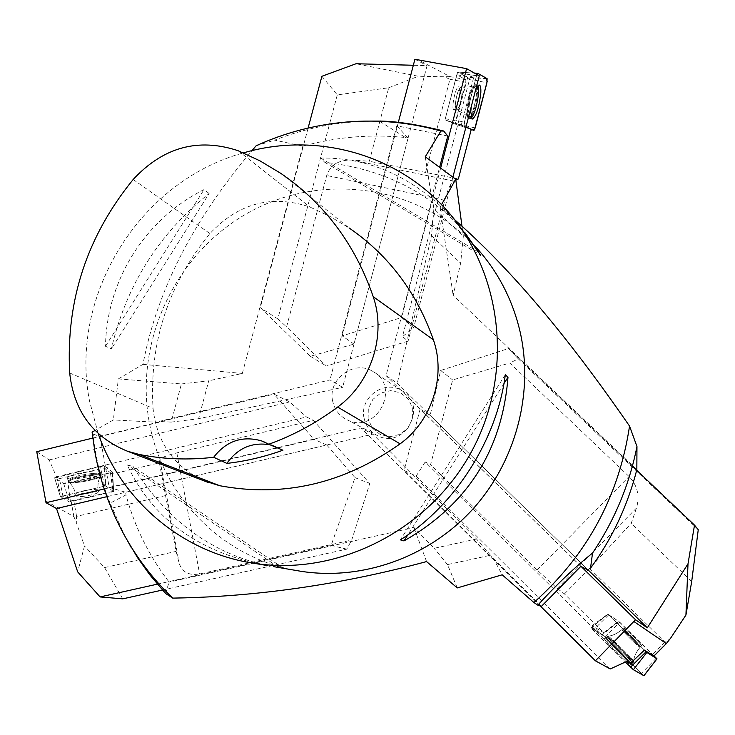 <?xml version="1.0" encoding="UTF-8"?>
<svg xmlns="http://www.w3.org/2000/svg" width="735" height="735" viewBox="0 0 735 735"><rect width="100%" height="100%" fill="white"/><g stroke="black" fill="none" stroke-linecap="round" stroke-linejoin="round"><path stroke-width="0.55" stroke-dasharray="3.67 2.76" d="M98.178 433.549L89.523 400.979C68.787 295.718 139.604 181.04 243.414 152.908M475.141 246.298L472.256 243.267C413.897 183.337 318.411 172.459 246.841 213.573C175.086 254.503 134.303 341.665 149.306 422.432C162.141 495.353 221.152 557.011 295.488 570.369M209.126 193.516L204.045 189.556C144.823 219.398 106.648 280.246 105.491 346.258L111.389 348.886C126.043 285.694 158.622 233.905 209.126 193.516L111.389 348.886M267.632 565.619C211.689 553.538 166.808 520.518 132.998 466.541L127.219 464.897C151.557 517.302 196.089 550.487 260.815 564.452M457.923 223.945L448.708 213.756C410.782 175.977 368.097 157.409 320.653 158.053L324.796 162.343C377.377 168.095 420.797 187.884 455.066 221.722L464.731 232.416M204.045 480.865C173.846 466.569 156.849 442.396 153.055 408.366C149.122 342.914 168.085 284.647 209.944 233.574C238.48 203.108 271.812 194.26 309.922 207.031L329.997 216.439L349.061 227.942L280.935 173.451M282.929 450.206L274.357 446.007L270.021 444.785M278.087 566.97L127.219 464.897M282.709 567.769L132.998 466.541M105.491 346.258L204.045 189.556M320.653 158.053L477.897 251.692M324.796 162.343L480.773 255.284M505.322 374.721L400.391 539.867M503.925 383.642L407.824 534.878M165.614 593.494L169.078 582.065C148.939 555.761 134.578 526.701 125.997 494.903L110.14 503.153L125.253 536.872M370.55 121.091L352.671 121.973C325.798 124.261 299.806 130.315 274.715 140.128L302.838 146.164C336.354 136.903 370.523 134.009 405.352 137.482L379.343 121.082M92.095 432.134L93.17 434.045C95.532 458.153 101.191 481.195 110.14 503.153M256.111 145.778L274.715 140.128M93.17 434.045L100.024 436.59L158.76 422.331L158.999 421.458L171.172 422.101L181.407 383.946L118.372 378.902L113.346 419.961L95.008 430.471M441.533 204.633L440.035 207.334L454.772 219.829M118.372 378.902L142.985 364.358C160.166 273.521 208.547 202.088 252.013 150.629M457.262 587.917L447.496 564.59L490.539 555.228L492.487 558.848L360.949 427.963L372.865 434.146L125.63 492.275L125.997 494.903M490.539 555.228L476.537 538.994L372.865 434.146M492.487 558.848L493.479 558.637L502.189 574.807M461.975 226.215L463.316 236.302L433.889 208.795L432.299 198.478L386.05 375.649L397.286 383.238L588.524 570.323L590.527 568.21M433.889 208.795L431.5 235.733L397.286 383.238M432.299 198.478L431.629 197.853L439.677 167.047M425.271 156.785L431.629 197.853M158.999 421.458L329.978 379.912L342.639 387.336L408.063 138.097L405.352 137.482M171.172 422.101L198.579 418.757L342.639 387.336M181.407 383.946L208.722 380.831L198.579 418.757M476.537 538.994L434.183 548.292L413.952 527.519L169.078 582.065M100.024 436.59L109.221 487.424L125.63 492.275M109.221 487.424L360.949 427.963M332.716 401.356C327.213 379.508 353.93 359.387 372.728 371.377C401.696 386.417 376.495 434.835 347.425 419.979C339.598 416.157 334.691 409.946 332.716 401.356M580.852 566.354L386.05 375.649M493.479 558.637L541.429 606.338M447.771 136.021L396.817 125.814L329.978 379.912M426.566 561.577L413.952 527.519M302.838 146.164L242.329 373.435L208.722 380.831M396.817 125.814L408.063 138.097M142.985 364.358L242.329 373.435M158.76 422.331L113.346 419.961M431.5 235.733L460.652 263.158L453.155 295.341L636.841 469.665M440.035 207.334L453.155 295.341M463.316 236.302L460.652 263.158M447.496 564.59L434.183 548.292M368.116 418.913L368.29 408.688L372.82 399.445L380.813 393.004L390.708 390.625L400.557 392.802L408.412 399.123L412.712 408.338L412.565 418.628L408.008 427.935L399.941 434.394L389.991 436.728L380.142 434.477L372.333 428.119L368.116 418.913M364.147 418.445C366.012 426.484 370.624 432.29 377.955 435.873C405.215 449.811 428.716 404.663 401.558 390.533C383.936 379.297 358.937 398.021 364.147 418.445M36.75 451.694L49.172 459.945L56.457 476.767L59.443 478.66L62.879 496.006L71.093 500.884L113.319 491.32L112.271 474.075L159.376 462.875L159.881 459.752C160.744 457.776 166.395 455.498 176.832 452.898L313.413 420.328L369.779 483.557L351.716 540.041L199.626 573.952C188.904 575.744 182.096 572.197 179.184 563.286L176.115 551.379L159.376 462.875M165.476 495.592L76.578 516.356L76.33 522.613L84.488 545.976L77.689 571.885M71.093 500.884L73.877 516.622L45.294 500.691M73.877 516.622L76.33 522.613M59.443 478.66L104.122 467.993L112.271 474.075M56.457 476.767L306.495 416.975L313.413 420.328M122.745 598.86L104.563 567.576L84.488 545.976M104.563 567.576L176.115 551.379M162.463 590.04L346.755 549.137L351.716 540.041M157.336 584.169L331.127 545.453L355.014 477.64L326.744 444.987L106.86 496.685M346.755 549.137L331.127 545.453M104.195 488.968L314.157 439.383L273.925 394.098L289.608 401.898L306.495 416.975M326.744 444.987L314.157 439.383M92.785 438.088L273.925 394.098M49.172 459.945L289.608 401.898M355.014 477.64L369.779 483.557M62.879 496.006L105.564 485.908L104.122 467.993M92.362 473.45C78.48 475.196 70.312 477.447 67.85 480.185C70.275 481.756 77.662 481.232 89.992 478.632C96.772 476.96 100.328 475.49 100.649 474.24C100.373 473.303 97.617 473.037 92.362 473.45M105.564 485.908L113.319 491.32M81.778 496.575C91.149 495.353 96.717 493.846 98.49 492.055C98.775 489.813 75.181 494.104 76.045 496.143L81.778 496.575L76.045 496.143C75.181 494.104 98.775 489.813 98.49 492.055C96.717 493.846 91.149 495.353 81.778 496.575M113.659 491.559L105.739 486.037L104.59 486.138L60.408 496.685L69.338 501.95L113.677 491.577L112.547 472.118L67.978 483.18L63.697 483.557L54.601 477.814L100.263 466.514L104.618 466.146L112.547 472.118M75.797 478.733C70.551 479.156 67.712 478.908 67.298 477.989C69.779 475.205 78.02 472.927 92.04 471.172C97.342 470.758 100.125 471.034 100.401 471.989C97.7 474.764 89.495 477.015 75.797 478.733M479.284 75.834L470.437 76.027L473.606 77.781L456.766 74.74L465.861 79.646L465.751 82.292L454.873 123.967L471.254 129.424M321.893 76.293L337.282 94.898L388.723 87.759L369.347 161.259L458.364 178.945M425.638 172.192L449.939 79.27L444.17 76.771L418.334 76.265L356.016 63.743M465.861 79.646L450.04 76.624L417.112 59.278M450.04 76.624L444.17 76.771M473.606 77.781L461.258 125.161L465.916 127.155M470.437 76.027L402.468 336.63L408.081 341.132L326.34 366.039L286.595 326.854L326.717 175.481C330.327 164.87 338.752 159.725 351.991 160.046L369.347 161.259M455.847 180.084L453.66 181.076C450.748 182.932 447.79 189.336 444.785 200.287L408.081 341.132M388.723 87.759L418.334 76.265M337.282 94.898L277.812 318.926L286.595 326.854M308.103 128.065L260.3 307.643L310.326 356.254L353.994 344.09L427.081 65.635L413.336 65.268M277.812 318.926L260.3 307.643M414.917 59.259L427.081 65.635M398.324 122.359L342.17 335.84L401.622 317.557L413.658 327.746L402.468 336.63M353.994 344.09L342.17 335.84M440.715 167.81L401.622 317.557M452.916 177.034L413.658 327.746M310.326 356.254L326.34 366.039M456.766 74.74L444.997 119.787L461.258 125.161M471.264 118.032L469.904 118.546L468.535 111.288C470.17 96.478 473 87.649 477.043 84.782L477.952 85.756M444.997 119.787L454.873 123.967M459.917 91.939C458.833 102.101 456.867 108.082 454.028 109.892C450.674 109.552 455.755 85.361 458.87 86.868L459.917 91.939L458.87 86.868C455.755 85.361 450.674 109.552 454.028 109.892C456.867 108.082 458.833 102.101 459.917 91.939M455.305 124.16L445.217 119.888L445.263 118.776L457.639 72.067L467.432 77.423L467.387 78.526L455.305 124.16L471.236 129.47M464.244 126.227L465.962 126.962C461.892 129.626 466.33 114.247 468.856 104.995L476.877 74.465L464.428 121.992L464.244 126.227L445.217 119.888L464.244 126.227M475.692 89.624L471.245 106.694M653.884 656.043L618.53 621.194L603.729 632.743L564.443 593.935L557.249 588.423L537.12 570.011L430.572 464.704L452.65 379.949L509.787 362.998L629.068 476.537C637.502 485.486 639.974 496.006 636.473 508.069L631.209 523.384L589.599 568.44L564.443 593.935M589.599 568.44L664.853 642.022C665.276 642.335 667.196 641.067 670.586 638.228M630.382 663.411L592.162 625.623L603.729 632.743M626.863 661.353L425.207 461.929L430.572 464.704M691.699 581.495L631.209 523.384M698.25 529.696L518.294 358.845L509.787 362.998M632.394 466.155L508.455 348.528L440.66 370.458L430.131 415.367L588.524 570.323M518.294 358.845L508.455 348.528M581.164 566.52L420.163 408.899L404.075 470.446L416.166 476.105L425.207 461.929M430.131 415.367L420.163 408.899M540.262 605.962L404.075 470.446M610.243 668.96L416.166 476.105M440.66 370.458L452.65 379.949M654.086 655.923L619.734 622.168L608.066 614.295L644.411 650.107L607.817 614.129L592.162 625.623M608.24 640.093C614.442 647.37 632.863 664.743 632.66 663.117C632.247 661.849 628.351 657.54 620.974 650.181C612.466 641.875 607.523 637.548 606.164 637.181L608.24 640.093M607.817 614.129L618.53 621.194M640.249 643.584C632.449 635.398 626.909 630.171 623.629 627.892C622.784 628.186 641.875 646.8 641.784 645.596L640.249 643.584L641.784 645.596C641.875 646.8 622.784 628.186 623.629 627.892C626.909 630.171 632.449 635.398 640.249 643.584M643.888 675.63L611.777 643.685C601.441 633.138 600.624 633.671 597.922 631.916L591.776 628.747L625.375 662.033L590.949 627.69L602.369 634.627L643.933 675.731M628.82 661.941L631.034 665.01C631.227 666.673 612.613 649.124 606.375 641.765L604.289 638.825C604.326 637.41 622.435 654.481 628.82 661.941M54.666 477.888L93.841 468.048C102.9 466.321 107.466 466.422 107.558 468.36L112.547 472.118C95.725 477.024 79.297 480.745 63.265 483.29L54.666 477.888L60.417 496.704M69.687 372.994L153.055 408.366M133.164 179.496L209.944 233.574M238.066 150.684L309.922 207.031M76.578 516.356L73.794 500.636M176.832 452.898L199.626 573.952M159.881 459.752L179.184 563.286M92.5 474.452C97.737 474.047 100.484 474.305 100.75 475.233C101.742 478.384 68.052 484.503 68.089 481.159C70.542 478.43 78.682 476.197 92.5 474.452C78.682 476.197 70.542 478.43 68.089 481.159C68.052 484.503 101.742 478.384 100.75 475.233C100.484 474.305 97.737 474.047 92.5 474.452M92.491 475.214C77.8 477.144 69.862 479.431 68.677 482.077C70.67 484.604 99.335 479.404 100.493 476.308C100.934 475.141 98.269 474.782 92.491 475.214C98.269 474.782 100.934 475.141 100.493 476.308C99.335 479.404 70.67 484.604 68.677 482.077C69.862 479.431 77.8 477.144 92.491 475.214M81.383 494.352L75.65 493.911C77.423 492.101 83.009 490.594 92.426 489.372L98.095 489.822C96.322 491.623 90.745 493.139 81.383 494.352C90.745 493.139 96.322 491.623 98.095 489.822L92.426 489.372C83.009 490.594 77.423 492.101 75.65 493.911L81.383 494.352M104.618 466.146L105.739 486.037M70.468 501.849L67.978 483.18M110.48 473.064L113.117 491.798M63.697 483.557L69.338 501.95M104.59 486.138L100.263 466.514M56.678 476.932L60.95 496.456M449.939 79.27L465.751 82.292M444.785 200.287L326.717 175.481M453.66 181.076L351.991 160.046M467.552 111.049L468.921 118.28C473.312 120.742 480.892 84.957 476.032 84.663C471.999 87.511 469.169 96.313 467.552 111.049C469.169 96.313 471.999 87.511 476.032 84.663C480.892 84.957 473.312 120.742 468.921 118.28L467.552 111.049M466.936 110.746C468.186 98.012 470.731 89.422 474.553 84.975C481.012 81.218 471.898 124.243 467.717 117.324L466.936 110.746L467.717 117.324C471.898 124.243 481.012 81.218 474.553 84.975C470.731 89.422 468.186 98.012 466.936 110.746M462.168 92.371L461.121 87.3C458.291 89.119 456.325 95.127 455.241 105.335L456.279 110.333C459.099 108.523 461.065 102.532 462.168 92.371C461.065 102.532 459.099 108.523 456.279 110.333L455.241 105.335C456.325 95.127 458.291 89.119 461.121 87.3L462.168 92.371M467.387 78.526L486.901 82.862M475.178 127.936L455.645 123.517M474.461 73.096L457.629 72.067L474.488 73.114M487.121 78.654L467.432 77.423M445.263 118.776L464.428 121.992M476.482 75.714L457.299 72.701M664.853 642.022L652.423 654.499M537.12 570.011L629.068 476.537M557.249 588.423L636.473 508.069M609.067 639.349L607 636.464C607.156 634.709 634.525 661.491 633.386 662.281C633.588 663.898 615.241 646.589 609.067 639.349C615.241 646.589 633.588 663.898 633.386 662.281C634.525 661.491 607.156 634.709 607 636.464L609.067 639.349M609.811 638.972C616.077 646.304 634.654 663.769 633.699 661.426C633.919 659.874 608.8 635.306 607.827 636.106L609.811 638.972L607.827 636.106C608.8 635.306 633.919 659.874 633.699 661.426C634.654 663.769 616.077 646.304 609.811 638.972M638.495 645.348L640.029 647.37C636.703 645.064 631.144 639.817 623.353 631.613L621.874 629.656C625.173 631.925 630.703 637.153 638.495 645.348C630.703 637.153 625.173 631.925 621.874 629.656L623.353 631.613C631.144 639.817 636.703 645.064 640.029 647.37L638.495 645.348M591.069 627.736L608.066 614.295M618.999 621.507L602.369 634.627M656.364 658.165L641.609 673.159M605.153 637.135L619.734 622.168M608.644 614.938L593.209 630.217M440.972 204.054L448.708 213.756M455.066 221.722L472.256 243.267M264.839 442.213L274.357 446.007M346.837 122.001L352.671 121.973M401.558 390.533L372.728 371.377M377.955 435.873L347.425 419.979M100.401 471.989L100.493 476.308C101.017 475.683 97.167 479.689 98.095 489.822L98.49 492.055L98.095 489.822C97.167 479.689 101.017 475.683 100.493 476.308L100.649 474.24M67.298 477.989L68.677 482.077C67.978 481.673 73.004 484.071 75.65 493.911L76.045 496.143L75.65 493.911C73.004 484.071 67.978 481.673 68.677 482.077L67.85 480.185M60.408 496.685L54.601 477.814M113.677 491.577L112.593 472.201M472.127 119.153L467.717 117.324C467.947 117.811 465.751 113.015 456.279 110.333L454.028 109.892L456.279 110.333C465.751 113.015 467.947 117.811 467.717 117.324L469.904 118.546M479.202 85.04L474.553 84.975C475.196 86.078 470.722 86.849 461.121 87.3L458.87 86.868L461.121 87.3C470.722 86.849 475.196 86.078 474.553 84.975L477.043 84.782M604.289 638.825L607.827 636.106C606.752 636.041 613.128 637.024 621.874 629.656L623.629 627.892L621.874 629.656C613.128 637.024 606.752 636.041 607.827 636.106L606.164 637.181M631.034 665.01L633.699 661.426C633.781 662.492 632.706 656.162 640.029 647.37L641.784 645.596L640.029 647.37C632.706 656.162 633.781 662.492 633.699 661.426L632.66 663.117M608.038 614.285L590.949 627.69"/><path stroke-width="1.1" d="M243.414 152.908C312.219 132.594 390.423 151.603 440.972 204.054C500.801 264.977 515.483 367.537 473.257 448.35C431.28 529.283 338.578 576.626 253.97 563.286C182.05 552.628 121.477 500.645 98.178 433.549M295.488 570.369L301.451 571.38C362.171 580.641 428.018 557.571 471.842 510.182C515.492 462.664 534.023 393.831 520.215 332.266C512.534 299.237 497.503 270.581 475.141 246.298M403.984 540.914L400.391 539.867C455.213 505.312 497.025 439.64 505.322 374.721L507.986 377.257C502.189 450.151 467.524 504.697 403.984 540.914L407.824 534.878M260.815 564.452L267.632 565.619M464.731 232.416L480.773 255.284L457.923 223.945M69.687 372.994C65.828 300.688 86.987 236.192 133.164 179.496C163.216 147.147 198.184 137.546 238.066 150.684L260.052 160.901L280.935 173.451C324.337 203.218 355.106 244.296 373.224 296.692C386.555 335.114 371.377 382.466 337.659 407.061C316.252 423.02 293.283 435.423 268.744 444.252L282.929 450.206C264.545 456.83 245.858 461.231 226.867 463.399L213.665 457.28C188.261 460.229 163.381 459.274 139.034 454.414L127.614 451.29C93.17 437.288 73.858 411.187 69.687 372.994M349.061 227.942C388.668 255.192 416.791 292.493 433.402 339.846C446.209 376.21 432.005 420.797 400.106 443.848C343.805 483.667 283.682 497.623 219.747 485.725L204.045 480.865M213.665 457.28C226.27 441.018 242.155 435.533 261.338 440.807L268.744 444.252M270.021 444.785C252.077 441.854 237.699 448.056 226.867 463.399M507.986 377.257L503.925 383.642M125.253 536.872L137.711 557.902L149.637 574.651L165.614 593.494L172.716 598.106C155.296 581.376 140.458 562.67 128.212 541.989L131.188 547.437M461.975 226.215L455.728 179.221L425.271 156.785L440.853 131.032L443.646 131.005C417.149 124.435 395.706 121.128 379.343 121.082L370.55 121.091M636.96 446.512L636.841 469.665C627.607 505.772 612.172 538.617 590.527 568.21L592.52 553.069C614.515 520.435 629.325 484.916 636.96 446.512L629.546 426.098C618.925 496.364 587.044 555.173 533.895 602.516L537.799 605.153C556.055 585.133 574.292 567.769 592.52 553.069M95.008 430.471L92.095 432.134L94.98 452.448C100.75 484.255 111.821 514.105 128.212 541.989M440.853 131.032C409.974 122.405 378.635 119.392 346.837 122.001C315.223 124.72 284.987 132.64 256.111 145.778L252.013 150.629M533.895 602.516L502.189 574.807L457.262 587.917L426.566 561.577C320.129 590.389 231.323 597.27 172.716 598.106M454.772 219.829C522.374 278.868 582.965 358.698 629.546 426.098M455.728 179.221L441.533 204.633M439.677 167.047L447.771 136.021L443.646 131.005M537.799 605.153L541.429 606.338L580.852 566.354L588.524 570.323L647.314 627.837L688.006 563.809L685.93 615.066L691.699 581.495L698.25 529.696L694.511 525.121L688.006 563.809M92.785 438.088L36.75 451.694L46.011 502.712L56.522 508.528L77.689 571.885L100.089 596.93L157.336 584.169M162.463 590.04L122.745 598.86L100.089 596.93M106.86 496.685L56.522 508.528M46.011 502.712L104.195 488.968M465.916 127.155L471.254 129.424L458.364 178.945L455.847 180.084M452.916 177.034L479.284 75.834L466.596 68.64L414.917 59.259L398.324 122.359M308.103 128.065L321.893 76.293L356.016 63.743L413.336 65.268M466.596 68.64L440.715 167.81M477.952 85.756C479.11 89.863 478.549 96.708 476.252 106.263C474.645 112.271 472.982 116.194 471.264 118.032M465.962 126.962L473.928 130.371L475.178 127.936L486.901 82.862L487.121 78.654L477.704 73.289L476.877 74.465L477.759 73.316L485.927 77.974L487.222 81.328L474.461 129.902L472.283 129.663L465.962 126.962M471.245 106.694L470.758 111.83L472.127 119.153C476.188 116.626 479.091 107.769 480.828 92.592C481.012 87.98 480.525 85.462 479.349 85.058L475.692 89.624M666.544 643.419L653.911 656.107L644.411 650.107L630.382 663.411L626.863 661.353L610.243 668.96L595.387 660.802L635.536 619.743L647.314 627.837M653.847 656.079L666.296 643.584L634.186 621.718M666.296 643.584L670.586 638.228L685.93 615.066M694.511 525.121L632.394 466.155M635.536 619.743L581.164 566.52M595.387 660.802L540.262 605.962M644.411 650.107L646.828 652.432L656.961 658.826L654.086 655.923M656.989 658.836L643.933 675.731L633.395 669.714L625.375 662.033L633.395 669.714L643.888 675.63M373.224 296.692L433.402 339.846M337.659 407.061L400.106 443.848M139.034 454.414L219.747 485.725M471.236 129.47L473.928 130.371M474.488 73.114L477.612 73.307M646.828 652.432L633.395 669.714M643.832 675.713L656.961 658.826M630.547 667.15L646.083 651.752M253.97 563.286L267.549 565.601M273.585 566.63L301.451 571.38M127.614 451.29L208.832 482.72M261.338 440.807L264.839 442.213M474.461 73.096L477.676 73.289"/></g></svg>
